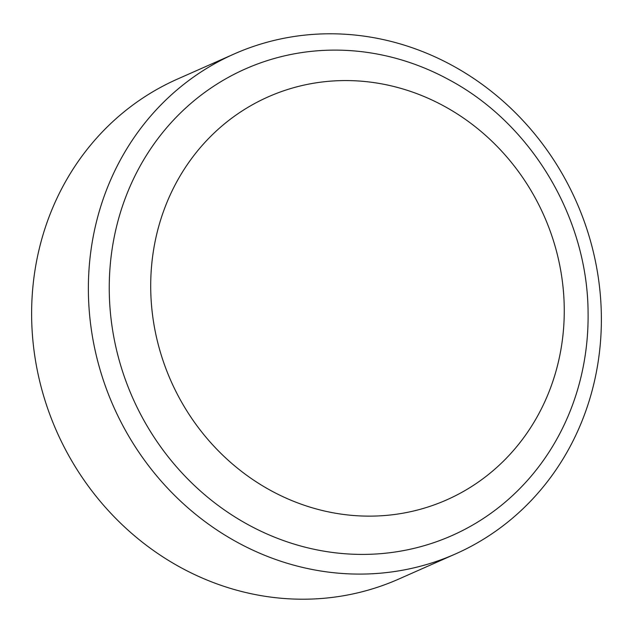 <?xml version="1.0" encoding="UTF-8"?>
<svg xmlns="http://www.w3.org/2000/svg" width="633" height="633" viewBox="0 0 633 633"><rect width="100%" height="100%" fill="white"/><g stroke="black" fill="none" stroke-linecap="round" stroke-linejoin="round"><path stroke-width="0.95" d="M234.186 53.963L177.438 79.085A273.385 253.065 66.1 0 0 31.65 317.584A273.385 253.065 66.1 0 0 398.814 579.037L455.562 553.915A273.385 253.065 66.1 0 0 601.35 315.416A273.385 253.065 66.1 0 0 234.186 53.963A273.385 253.065 66.1 0 0 88.398 292.462A273.385 253.065 66.1 0 0 455.562 553.915M448.821 79.647A255.162 236.196 66.1 0 0 109.272 291.552A255.162 236.196 66.1 0 0 320.939 550.639A255.162 236.196 66.1 0 0 580.809 377.727C585.952 356.49 588.381 334.81 588.081 312.678C587.685 217.799 531.57 123.649 448.821 79.647M150.725 289.099A220.387 204.008 66.1 0 0 360.517 515.942A220.387 204.008 66.1 0 0 564.24 307.606A220.387 204.008 66.1 0 0 354.44 80.763A220.387 204.008 66.1 0 0 150.725 289.099"/></g></svg>
